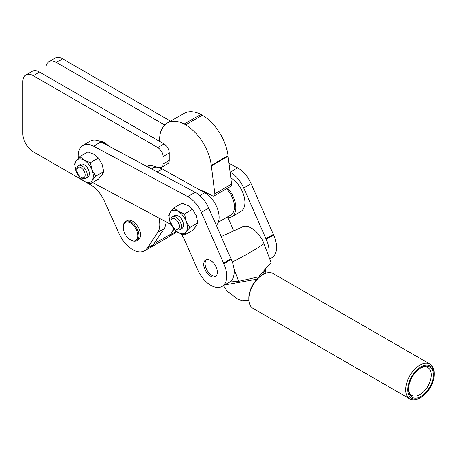 <?xml version="1.0" encoding="UTF-8"?>
<svg xmlns="http://www.w3.org/2000/svg" width="457" height="457" viewBox="0 0 457 457"><rect width="100%" height="100%" fill="white"/><g stroke="black" fill="none" stroke-linecap="round" stroke-linejoin="round"><path stroke-width="0.69" d="M98.518 140.813A19.965 11.528 60 0 1 104.419 142.727A19.965 11.528 60 0 1 108.863 146.12M135.403 227.934A10.351 5.975 -120 0 0 127.549 222.033A10.351 5.975 -120 0 0 123.241 227.255A10.351 5.975 -120 0 0 125.721 235.024A10.351 5.975 -120 0 0 130.559 239.931A10.351 5.975 -120 0 0 137.408 238.423A10.351 5.975 -120 0 0 135.403 227.934M123.241 227.255L123.241 226.649A11.094 6.404 60 0 1 125.538 221.571A11.094 6.404 60 0 1 136.272 227.38A11.094 6.404 60 0 1 136.632 240.782A11.094 6.404 60 0 1 131.085 240.233L130.559 239.931M125.538 221.571L127.109 220.668A11.094 6.404 60 0 1 137.843 226.478A11.094 6.404 60 0 1 138.197 239.879L136.632 240.782M86.042 182.229L90.692 184.914A23.661 13.664 60 0 1 104.396 201.057L118.951 233.447A23.661 13.664 -120 0 0 144.486 250.762A23.661 13.664 -120 0 0 147.268 248.111L157.859 232.265A22.182 12.807 -120 0 0 158.945 218.046M146.6 166.319A23.661 13.664 60 0 1 153.598 166.051L159.053 167.582A7.392 4.267 -120 0 0 161.452 167.388A7.392 4.267 -120 0 0 162.983 164.006L162.983 156.614A7.392 4.267 -120 0 0 157.756 147.56L33.31 75.708A14.79 8.54 -120 0 0 25.912 74.971A14.79 8.54 -120 0 0 22.85 81.74L22.85 133.667A14.79 8.54 -120 0 0 33.31 151.781L82.511 180.189M144.486 250.762L150.759 247.14A23.661 13.664 -120 0 0 153.546 244.489L164.137 228.643A22.182 12.807 -120 0 0 166.097 221.874M161.452 167.388L167.725 163.766A7.392 4.267 -120 0 0 169.256 160.384L169.256 152.992A7.392 4.267 -120 0 0 164.029 143.938L39.582 72.08A14.79 8.54 -120 0 0 32.19 71.349L25.912 74.971M148.514 167.348A23.661 13.664 60 0 1 149.485 165.594M171.318 233.276L174.111 229.088M164.72 125.012L56.314 62.42A14.79 8.54 -120 0 0 48.922 61.689A14.79 8.54 -120 0 0 45.86 68.459L45.86 75.708M168.816 236.715L173.763 233.858A23.661 13.664 -120 0 0 176.459 231.345M170.575 121.151L62.592 58.799A14.79 8.54 -120 0 0 55.194 58.068L48.922 61.689M154.586 242.935L154.146 243.747A23.81 13.744 60 0 1 150.833 247.271A23.81 13.744 60 0 1 149.433 247.905M150.833 247.271L167.565 237.611A23.81 13.744 -120 0 0 170.878 234.087L173.786 228.671M159.676 141.424A36.971 21.348 60 0 1 159.63 139.779A36.971 21.348 60 0 1 167.291 123.047L184.022 113.387A36.971 21.348 60 0 1 200.949 114.37A36.971 21.348 60 0 1 202.354 115.215A36.971 21.348 -120 0 1 228.037 155.671L231.573 184.108A3.696 2.136 -120 0 1 230.836 186.273L214.105 195.933A3.696 2.136 -120 0 1 212.654 195.944L204.136 191.58L199.012 189.529M214.105 195.933A3.696 2.136 -120 0 0 214.841 193.768L211.305 165.331A36.971 21.348 -120 0 0 185.622 124.875A36.971 21.348 60 0 0 184.217 124.03A36.971 21.348 60 0 0 167.291 123.047M202.354 115.215L185.622 124.875M200.949 114.37L184.217 124.03M228.037 155.671L211.305 165.331M228.146 156.208L211.414 165.868M216.35 225.415A19.965 11.528 -120 0 0 219.109 217.058A19.965 11.528 -120 0 0 204.765 192.74L162.315 169.027A19.965 11.528 -120 0 0 152.558 168.165L151.353 168.867M227.637 188.124A19.965 11.528 60 0 1 235.841 207.398A19.965 11.528 60 0 1 231.71 216.807L240.81 211.551A19.965 11.528 -120 0 0 243.867 195.55A19.965 11.528 -120 0 0 230.825 177.962A19.965 11.528 -120 0 0 230.819 177.956M231.71 216.807A19.965 11.528 60 0 1 226.358 217.589M226.569 188.741A17.972 10.374 60 0 1 230.711 215.076L218.332 222.222M210.528 276.131A9.614 5.553 60 0 1 204.25 267.659A9.614 5.553 60 0 1 205.724 259.959A9.614 5.553 60 0 1 210.528 260.433A9.614 5.553 60 0 1 216.812 268.905A9.614 5.553 60 0 1 215.338 276.605A9.614 5.553 60 0 1 210.528 276.131M82.043 177.984L80.992 177.379A5.918 3.416 -120 0 0 85.179 174.968A5.918 3.416 -120 0 0 80.992 167.719A5.918 3.416 -120 0 0 76.81 170.135A5.918 3.416 -120 0 0 80.992 177.379L82.043 177.984A7.392 4.267 60 0 0 85.739 178.35L87.853 177.127A7.392 4.267 -120 0 0 88.989 171.204A7.392 4.267 -120 0 0 84.157 164.686A7.392 4.267 -120 0 0 80.461 164.32L78.341 165.543A7.392 4.267 60 0 1 82.043 165.908A7.392 4.267 60 0 1 86.87 172.426A7.392 4.267 60 0 1 85.739 178.35M181.183 233.938A22.182 12.807 -120 0 1 184.799 240.382L197.418 269.139A22.559 13.025 -120 0 0 222.102 286.419L229.523 282.135A22.559 13.025 -120 0 0 234.184 271.132A22.559 13.025 -120 0 0 231.248 259.433L223.821 263.718L201.348 212.408A22.182 12.807 60 0 0 187.787 196.63L93.594 146.206A22.553 13.019 60 0 0 82.894 145.412A22.553 13.019 60 0 0 78.358 158.231M222.102 286.419A22.559 13.025 -120 0 0 226.763 275.417A22.559 13.025 -120 0 0 223.821 263.718M269.721 258.925L271.875 257.679A22.559 13.025 -120 0 0 276.536 246.677A22.559 13.025 -120 0 0 273.6 234.978L266.174 239.268L243.701 187.958A22.182 12.807 60 0 0 230.139 172.18L230.105 172.158M268.607 255.989A22.559 13.025 -120 0 0 269.116 250.967A22.559 13.025 -120 0 0 266.174 239.268M176.156 229.271L175.111 228.671A5.918 3.416 -120 0 0 179.293 226.255A5.918 3.416 -120 0 0 175.111 219.006A5.918 3.416 -120 0 0 170.924 221.422A5.918 3.416 -120 0 0 175.111 228.671L176.156 229.271A7.392 4.267 60 0 0 179.852 229.637L181.972 228.414A7.392 4.267 60 0 0 183.103 222.49A7.392 4.267 60 0 0 178.27 215.972A7.392 4.267 60 0 0 174.574 215.607L172.46 216.829A7.392 4.267 60 0 1 176.156 217.195A7.392 4.267 60 0 1 180.983 223.713A7.392 4.267 60 0 1 179.852 229.637M90.429 183.748L84.157 181.275L79.878 177.653L76.245 171.432L74.6 164.057L76.245 160.881L79.878 156.551L84.157 160.173A12.922 7.461 60 0 1 92.068 170.015A12.922 7.461 60 0 1 92.068 180.566L90.429 183.748L98.449 179.115L102.082 174.785L103.728 171.609L95.702 176.242L92.068 180.566A12.922 7.461 -120 0 1 84.157 181.275A12.922 7.461 60 0 1 76.245 171.432A12.922 7.461 60 0 1 76.245 160.881A12.922 7.461 60 0 1 84.157 160.173L90.429 162.646L92.068 170.015L95.702 176.242M79.878 156.551L87.898 151.924L94.171 154.392L98.449 158.013L90.429 162.646M98.449 158.013L102.082 164.234L103.728 171.609M170.924 221.422L170.924 220.217A7.392 4.267 60 0 1 172.46 216.829M178.27 211.46L184.542 213.933L186.188 221.308A12.922 7.461 60 0 1 186.188 231.859L184.542 235.035L178.27 232.562A12.922 7.461 -120 0 0 186.188 231.859L189.821 227.529L186.188 221.308A12.922 7.461 60 0 0 178.27 211.46A12.922 7.461 60 0 0 170.358 212.168L173.991 207.844L178.27 211.46M173.991 228.946L178.27 232.562A12.922 7.461 60 0 1 170.358 222.719A12.922 7.461 60 0 1 170.358 212.168L168.719 215.344L170.358 222.719L173.991 228.946M173.991 207.844L182.012 203.211L188.284 205.679L192.563 209.3L196.202 215.527L197.841 222.896L196.202 226.078L192.563 230.402L184.542 235.035M192.563 209.3L184.542 213.933M197.841 222.896L189.821 227.529M233.39 230.145L227.946 217.738M229.02 163.315L237.566 167.89L230.139 172.18M273.6 234.978L251.127 183.668A22.182 12.807 -120 0 0 237.566 167.89M231.248 259.433L208.775 208.124A22.182 12.807 -120 0 0 195.213 192.346L187.787 196.63M82.894 145.412L90.32 141.127A22.553 13.019 -120 0 1 101.014 141.921L195.213 192.346M171.198 224.604L94.753 183.68A22.553 13.019 60 0 1 92.702 182.434M76.81 170.135L76.81 168.93A7.392 4.267 60 0 1 78.341 165.543M265.066 269.63L262.444 274.903M248.865 300.043L242.524 300.757L238.103 299.318L227.323 291.343L223.484 285.619M224.678 284.934L257.045 279.13M243.884 300.82L244.489 300.775L243.884 300.82A10.437 2.319 -20.7 0 0 244.489 300.775M221.234 236.572L243.101 226.621A19.982 11.539 60 0 1 263.963 243.707L271.11 262.586L259.17 275.879L259.525 276.845M229.888 281.906L238.691 281.306L256.88 277.205L257.565 278.964M238.691 281.306L234.018 268.962M206.45 259.65A9.614 5.553 -120 0 0 205.958 267.905A9.614 5.553 -120 0 0 215.967 276.131M408.592 388.65A16.046 9.266 120 0 0 411.906 395.408A16.046 9.266 120 0 0 419.926 394.614A16.046 9.266 120 0 0 430.408 380.475A16.046 9.266 120 0 0 427.952 367.617A16.046 9.266 120 0 0 420.44 368.131M420.971 367.811L420.971 367.811A17.526 10.117 -60 0 1 433.367 374.963A17.526 10.117 -60 0 1 420.971 396.425A17.526 10.117 -60 0 1 408.581 389.273A17.526 10.117 -60 0 1 420.971 367.811L420.971 367.811M248.842 299.164L248.842 297.953A18.634 10.757 -60 0 1 262.021 275.131L263.066 274.526A20.114 11.614 120 0 0 248.842 299.164A20.114 11.614 120 0 0 253.007 308.366L409.872 398.932A20.114 11.614 -60 0 1 406.787 382.817A20.114 11.614 -60 0 1 419.926 365.092A20.114 11.614 -60 0 1 429.986 364.098A20.114 11.614 -60 0 1 434.15 373.3L434.15 374.512A18.634 10.757 120 0 0 420.971 366.902A18.634 10.757 120 0 0 407.798 389.724A18.634 10.757 120 0 0 420.971 397.333L419.926 397.938A20.114 11.614 -60 0 1 409.872 398.932M419.926 397.938L420.971 397.333A18.634 10.757 120 0 0 434.15 374.512M429.986 364.098L273.12 273.532A20.114 11.614 120 0 0 263.066 274.526L262.021 275.131M147.268 248.111L153.546 244.489M157.859 232.265L164.137 228.643M162.983 164.006L169.256 160.384M162.983 156.614L169.256 152.992M157.756 147.56L164.029 143.938M33.31 75.708L39.582 72.08M170.535 234.675L176.396 231.299M56.314 62.42L62.592 58.799M154.146 243.747L170.878 234.087M231.573 184.108L214.841 193.768M199.818 195.602L204.765 192.74M157.185 171.986L162.315 169.027M273.332 234.367L265.905 238.651M251.127 183.668L243.701 187.958M230.974 258.816L223.553 263.101M208.775 208.124L201.348 212.408M101.014 141.921L93.594 146.206M232.31 262.038A120.534 26.757 -20.7 0 0 263.963 243.707M201.08 190.683L201.417 190.489M265.237 269.436L265.963 273.2M243.81 300.843A22.719 22.719 0 0 0 248.888 300.449"/></g></svg>
